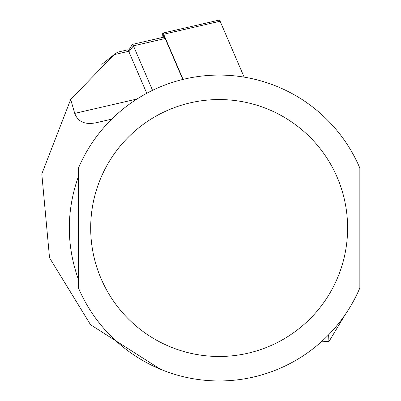 <?xml version="1.0" encoding="UTF-8"?>
<svg xmlns="http://www.w3.org/2000/svg" width="401" height="401" viewBox="0 0 401 401"><rect width="100%" height="100%" fill="white"/><g stroke="black" fill="none" stroke-linecap="round" stroke-linejoin="round"><path stroke-width="0.6" d="M163.001 37.333A9.789 1.023 77 0 1 162.876 33.077A9.789 1.023 77 0 1 163.673 34.24L183.082 79.398M163.337 37.258A7.338 0.767 77 0 1 163.593 35.549A7.338 0.767 77 0 1 164.024 36.336L164.35 37.087M162.876 33.077L219.312 20.05A9.789 1.023 77 0 1 220.104 21.213L244.149 77.142M78.451 228.019L78.451 287.953A152.931 152.931 0 0 0 359.847 287.953L359.847 168.079A152.931 152.931 0 0 0 78.451 168.079L78.451 228.019M101.799 64.396L113.724 54.927M113.839 54.842L117.633 52.16L127.708 49.834A12.236 1.278 -103 0 1 128.701 51.288L146.761 93.303M117.633 52.16L114.09 54.661L70.691 99.448L74.726 113.393C78.185 122.43 86.105 125.368 98.476 122.21L111.744 119.147M78.451 279.652L78.451 279.652C66.27 245.227 66.27 210.806 78.451 176.38L78.451 279.652M160.365 369.201L90.526 324.705L49.539 257.828L41.799 173.939L70.691 99.448M321.998 341.201L328.94 341.597L328.614 334.815M328.94 341.597L345.02 314.885M182.806 79.463L165.197 38.511A12.236 1.278 -103 0 0 164.209 37.057L132.435 44.391A12.236 1.278 77 0 1 133.428 45.844L152.555 90.345M128.455 50.747L132.32 44.491A12.236 1.278 77 0 1 132.435 44.391M163.673 34.24L220.104 21.213M347.612 228.019A128.465 128.465 0 0 1 219.152 356.479A128.465 128.465 0 0 1 90.686 228.019A128.465 128.465 0 0 1 219.152 99.553A128.465 128.465 0 0 1 347.612 228.019M114.09 54.661L128.701 51.288M74.726 113.393L137.007 99.017M128.906 51.759L133.428 45.844L165.197 38.511"/></g></svg>
